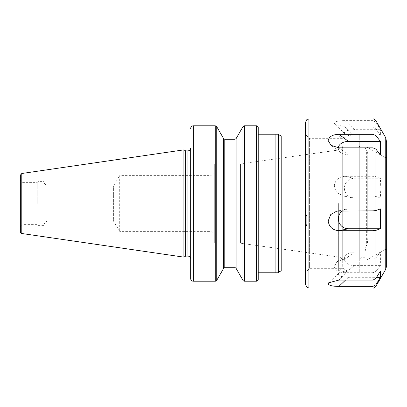 <?xml version="1.0" encoding="UTF-8"?>
<svg xmlns="http://www.w3.org/2000/svg" width="407" height="407" viewBox="0 0 407 407"><rect width="100%" height="100%" fill="white"/><g stroke="black" fill="none" stroke-linecap="round" stroke-linejoin="round"><path stroke-width="0.31" stroke-dasharray="2.04 1.53" d="M278.714 272.771L258.242 272.771L258.242 279.533M278.515 134.229L278.515 272.771L278.515 134.229L258.242 134.229L258.242 272.771M258.242 127.467L258.242 134.229M338.665 203.5L338.665 271.082L338.665 203.5M256.552 281.222L256.552 125.778M119.699 231.38L113.4 220.904L113.4 186.096L113.4 220.904L47.044 220.904L47.044 186.096L47.044 220.904L44.002 223.942L44.002 183.058L47.044 186.096L113.4 186.096L119.699 175.62L119.699 231.38L119.699 175.62L210.933 175.62L210.933 231.38L210.933 175.62L214.311 172.242L214.311 234.758L210.933 231.38L119.699 231.38M214.311 234.758L214.311 172.242M342.719 203.5L342.719 267.028L342.719 203.5M342.719 260.505L342.719 146.495L342.719 260.505A3.378 3.378 0 0 0 339.814 257.158L339.814 149.842L339.814 257.158L240.532 243.203L240.532 163.797L240.532 243.203L214.311 243.203L214.311 163.797L214.311 243.203M44.002 183.058L44.002 223.942M44.002 203.5L44.002 181.364L44.002 203.5M190.659 278.515L190.659 148.168M20.35 231.832L20.35 175.168M183.903 257.143L183.903 149.857M185.658 256.13L185.658 150.87M38.935 203.5L38.935 181.364L38.935 203.5M37.179 203.5L37.179 182.382L37.179 203.5M20.35 227.325L20.35 179.675L20.35 227.325A2.701 2.701 0 0 1 23.051 224.618L23.051 182.382L23.051 224.618L37.179 224.618L38.935 225.636L44.002 225.636M367.724 157.367C367.806 153.169 367.577 150.702 367.053 149.964L366.376 149.786L366.376 245.538L367.053 245.401C367.623 243.167 367.847 239.011 367.724 232.936L367.724 157.367L367.724 232.936M305.55 272.395L305.55 134.605L305.55 272.395L309.605 268.34L309.605 138.66L309.605 268.34L342.928 268.34L342.928 138.66L342.928 268.34L349.14 271.927L349.14 135.073L349.14 271.927L359.279 271.927L359.279 135.073L359.279 271.927M306.903 225.707L306.903 214.804L305.55 214.804L305.55 215.227M305.55 224.832L305.55 214.804L306.903 214.804M334.274 186.085L336.838 192.445L342.908 195.909L372.995 196.128L375.92 196.479L380.397 198.092L380.799 188.171L380.397 178.256L375.92 176.643L372.995 176.292L345.019 176.292C338.68 176.801 335.098 180.062 334.274 186.085M372.995 259.157L345.019 259.157L337.138 261.66L334.274 266.382C335.103 270.37 338.685 272.471 345.019 272.695L372.995 272.695L375.92 271.428L380.397 265.603L380.397 252.065L375.92 257.89L372.995 259.157L372.995 196.128M372.995 120.635L345.019 120.635C338.685 120.614 335.103 121.469 334.274 123.204L334.834 124.237L345.019 126.933L372.995 126.933L375.92 128.551L380.397 135.989L380.397 129.691L375.92 122.253L372.995 120.635L372.995 119.022M380.397 271.011L348.463 271.011A10.139 3.149 180 0 0 338.828 273.183A10.139 3.149 180 0 0 348.463 277.309L376.607 277.309M380.397 265.603L354.548 265.603A10.139 6.771 180 0 1 345.289 261.594A10.139 6.771 180 0 1 347.003 254.314A10.139 6.771 180 0 1 354.548 252.065L380.397 252.065M380.397 198.092L354.548 198.092A10.139 9.921 -0 0 1 344.464 187.144A10.139 9.921 -0 0 1 354.548 178.256L380.397 178.256M380.397 135.989L354.548 135.989A10.139 3.149 -0 0 1 344.912 133.817A10.139 3.149 -0 0 1 354.548 129.691L380.397 129.691M338.339 147.827A10.139 6.771 0 0 0 340.918 152.686A10.139 6.771 0 0 0 348.463 154.935L380.397 154.935M380.397 208.908L348.463 208.908A10.139 9.921 180 0 0 342.409 210.872M386.65 141.107L386.65 265.893M386.65 194.037L386.65 249.405L386.65 194.037M306.903 214.911L306.903 215.786M360.968 149.074L360.968 257.712L360.968 149.074M359.279 258.191L359.279 146.205L359.279 258.191M366.376 245.538C365.4 246.377 365.048 253.866 365.023 255.942L365.13 147.894L360.968 147.894L359.279 146.205M365.023 255.942L365.023 148.596C364.962 147.695 365.415 148.092 366.376 149.786M385.129 194.037L385.129 249.405L385.129 194.037M281.222 135.918L281.222 271.082M275.137 272.771L275.137 134.229M244.454 281.222L244.454 125.778M242.989 280.372L242.989 126.628M236.101 268.381L236.101 138.619M215.262 281.222L215.262 125.778M193.361 281.222L193.361 125.778M187.958 256.13L187.958 150.87M216.728 280.372L216.728 126.628M223.616 268.381L223.616 138.619M21.795 233.506L21.795 173.494M224.786 267.704L224.786 139.296M234.931 267.704L234.931 139.296M308.928 119.022L308.928 287.978M372.995 287.978L372.995 272.695M372.995 176.292L372.995 126.933M348.463 277.309L345.568 280.067M338.939 280.067L348.463 271.011M354.548 252.065L345.019 259.157M345.019 272.695L354.548 265.603M354.548 178.256L345.019 176.292M345.019 196.128L354.548 198.092M354.548 129.691L345.019 120.635M345.019 126.933L354.548 135.989M348.463 154.935L338.939 147.843M375.92 120.711L375.92 122.253M375.92 128.551L375.92 176.643M375.92 196.479L375.92 257.89M338.939 210.872L348.463 208.908M375.92 271.428L375.92 286.289M385.744 269.271L385.744 137.729M367.053 245.401L367.053 149.964M305.55 271.082L338.665 271.082L342.719 267.028M305.55 135.918L338.665 135.918L342.719 139.972M214.311 163.797L240.532 163.797L339.814 149.842C341.61 149.445 342.582 148.331 342.719 146.495M20.35 179.675C20.513 181.319 21.413 182.219 23.051 182.382L37.179 182.382L38.935 181.364L44.002 181.364M338.828 273.183L328.754 282.763M337.138 261.655L347.003 254.314M352.457 197.878L342.903 195.909M344.912 133.817L334.834 124.237M331.054 145.345L340.918 152.686M346.377 209.122L336.823 211.091M365.023 257.712L360.968 257.712L359.279 259.407M386.65 157.595L385.129 157.595L367.053 147.156C366.127 146.779 365.466 147.054 365.064 147.99M386.65 249.405L385.129 249.405L367.053 259.844C367.511 259.747 365.679 260.78 365.023 258.674M359.279 135.073L349.14 135.073L342.928 138.66L309.605 138.66L305.55 134.605"/><path stroke-width="0.61" d="M278.515 134.229L278.515 272.771L278.515 134.229L258.242 134.229L258.242 127.467L256.552 125.778L256.552 281.222L258.242 279.533L258.242 272.771L278.714 272.771A2.701 2.701 0 0 1 281.222 271.082L281.222 135.918L305.55 135.918M258.242 272.771L258.242 134.229M21.795 173.494L20.35 175.168L20.35 231.832A1.689 1.689 0 0 0 21.795 233.506L21.795 173.494L183.903 149.857L183.903 257.143L185.658 256.13L185.658 150.87L187.958 150.87C189.596 150.707 190.501 149.807 190.659 148.168L190.659 278.515A2.701 2.701 0 0 0 193.361 281.222L215.262 281.222A1.689 1.689 0 0 0 216.728 280.372L216.728 126.628L215.262 125.778L215.262 281.222M187.958 150.87L187.958 256.13A2.701 2.701 0 0 1 190.659 258.832M244.454 281.222A1.689 1.689 0 0 1 242.989 280.372L242.989 126.628L244.454 125.778L244.454 281.222L256.552 281.222M224.786 267.704L224.786 139.296L223.616 138.619L223.616 268.381A1.353 1.353 0 0 1 224.786 267.704L234.931 267.704A1.353 1.353 0 0 1 236.101 268.381L242.989 280.372M305.55 214.804L305.55 122.4L305.55 215.227L306.903 215.786L306.903 225.707L305.55 225.147L305.55 284.6L305.55 214.911M305.55 225.147L305.55 224.832L306.903 224.832M372.995 286.365L338.939 286.365C332.6 286.386 329.019 285.531 328.19 283.796L328.754 282.763L338.939 280.067L372.995 280.067L375.92 278.449L380.397 271.011L380.397 277.309L375.92 284.747L372.995 286.365L372.995 287.978L308.928 287.978L308.928 119.022L307.565 119.312C307.082 119.002 306.41 120.034 305.55 122.4M372.995 230.708L338.939 230.708C332.6 230.204 329.019 226.938 328.19 220.915L330.754 214.555L336.823 211.091L372.995 210.872L375.92 210.521L380.397 208.908L380.397 228.744L375.92 230.357L372.995 230.708L372.995 280.067M372.995 147.843L338.939 147.843L331.054 145.34L328.19 140.619C329.019 136.63 332.6 134.529 338.939 134.305L372.995 134.305L375.92 135.572L380.397 141.397L380.397 154.935L375.92 149.11L372.995 147.843L372.995 210.872M376.607 277.309L380.397 277.309M380.397 141.397L348.463 141.397A10.139 6.771 0 0 0 338.339 147.827M342.409 210.872A10.139 9.921 180 0 0 348.463 228.744L380.397 228.744M386.65 142.445L385.744 137.729L385.744 269.271L386.65 265.893L386.65 142.445M275.137 134.229L275.137 272.771M242.989 126.628L236.101 138.619L236.101 268.381M215.262 125.778L193.361 125.778L193.361 281.222M224.786 139.296L234.931 139.296L234.931 267.704M308.928 119.022L372.995 119.022L372.995 134.305M345.568 280.067L338.939 286.365M338.939 134.305L348.463 141.397M375.92 210.521L375.92 149.11M375.92 135.572L375.92 120.711C374.043 119.134 373.066 118.574 372.995 119.022M375.92 278.449L375.92 230.357M348.463 228.744L338.939 230.708M372.995 287.978C373.173 288.4 374.145 287.835 375.92 286.289L375.92 284.747M278.714 134.229C278.347 134.503 279.182 135.063 281.222 135.918M281.222 271.082L305.55 271.082M244.454 125.778L256.552 125.778M193.361 125.778C191.722 125.941 190.822 126.842 190.659 128.485M223.616 138.619L216.728 126.628M223.616 268.381L216.728 280.372M21.795 233.506L183.903 257.143M185.658 150.87L183.903 149.857M185.658 256.13L187.958 256.13M236.101 138.619L234.931 139.296M308.928 287.978L307.051 287.408L305.55 284.6M385.744 137.729L375.92 120.711M385.744 269.271L375.92 286.289"/></g></svg>
